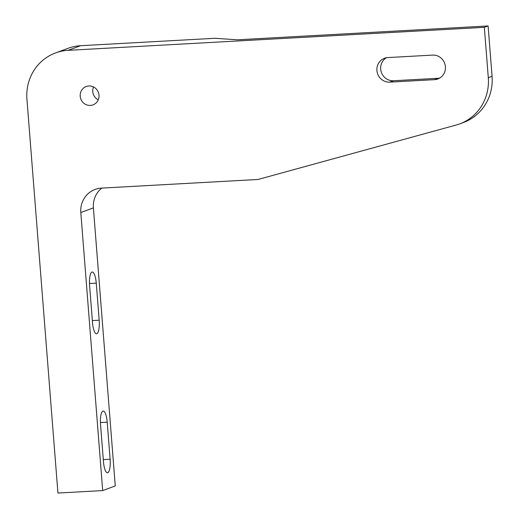 <?xml version="1.0" encoding="UTF-8"?>
<svg xmlns="http://www.w3.org/2000/svg" width="519" height="519" viewBox="0 0 519 519"><rect width="100%" height="100%" fill="white"/><g stroke="black" fill="none" stroke-linecap="round" stroke-linejoin="round"><path stroke-width="0.78" d="M98.253 99.804A9.796 9.381 69.8 0 1 92.771 91.578A9.796 9.381 69.8 0 1 93.511 86.945M98.999 95.172A9.796 9.381 69.8 0 1 92.985 104.883A9.796 9.381 69.8 0 1 80.198 96.21A9.796 9.381 69.8 0 1 86.206 86.504A9.796 9.381 69.8 0 1 98.999 95.172M445.399 66.724A12.359 11.84 -110.2 0 0 432.574 55.098L387.81 57.577A12.359 11.84 -110.2 0 0 384.501 58.258A12.359 11.84 -110.2 0 0 377.17 72.258A12.359 11.84 -110.2 0 0 389.743 82.132L434.507 79.66A12.359 11.84 -110.2 0 0 437.815 78.979A12.359 11.84 -110.2 0 0 445.399 66.724M102.691 490.578L115.27 485.94L93.388 207.898L80.808 212.531L102.691 490.578L57.933 493.05L26.93 99.155A46.639 44.673 -110.2 0 1 55.559 52.925L68.132 48.286A46.639 44.673 69.8 0 1 80.62 45.704L68.047 50.343A46.639 44.673 -110.2 0 0 55.559 52.925M488.295 77.675L484.337 27.338L488.107 25.95L492.07 76.287A46.639 44.673 69.8 0 1 463.441 122.516L459.672 123.911A46.639 44.673 -110.2 0 0 488.295 77.675L492.07 76.287M484.337 27.338L68.047 50.343M80.808 212.531A23.316 22.336 69.8 0 1 95.126 189.416A23.316 22.336 69.8 0 1 101.367 188.125L258.034 179.47L456.201 125.021A46.639 44.673 -110.2 0 0 459.672 123.911M488.107 25.95L237.436 39.801L214.905 38.283L80.62 45.704M101.789 188.105A23.316 22.336 -110.2 0 0 93.388 207.898M386.447 57.732A12.359 11.84 -110.2 0 0 381.212 71.882A12.359 11.84 -110.2 0 0 393.512 80.743L438.276 78.272A12.359 11.84 -110.2 0 0 439.638 78.116M96.268 283.127A12.359 3.406 86.8 0 0 92.252 272.021A12.359 3.406 86.8 0 0 89.599 285.586L92.518 322.662A12.359 3.406 86.8 0 0 96.534 333.775A12.359 3.406 86.8 0 0 99.181 320.204L96.268 283.127L89.489 283.504M107.206 422.155A12.359 3.406 86.8 0 0 103.19 411.042A12.359 3.406 86.8 0 0 100.543 424.613L103.463 461.683A12.359 3.406 86.8 0 0 107.472 472.796A12.359 3.406 86.8 0 0 110.125 459.224L107.206 422.155L100.427 422.524M103.294 459.6L110.125 459.224M92.356 320.58L99.181 320.204M438.276 78.272L434.507 79.66M393.512 80.743L389.743 82.132"/></g></svg>
